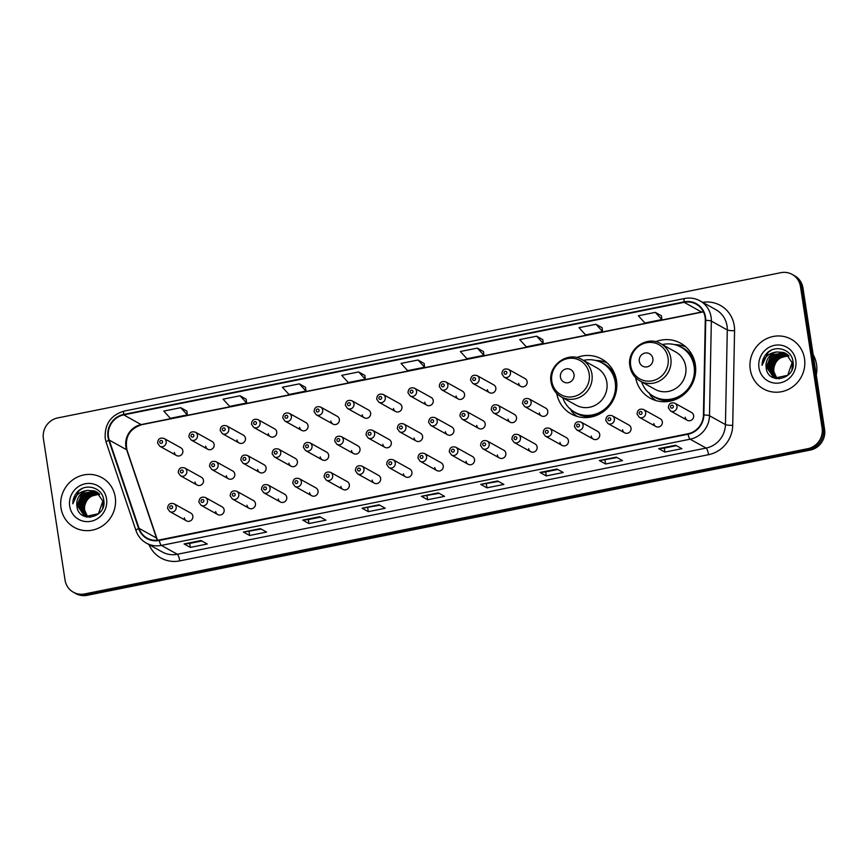 <?xml version="1.0" encoding="UTF-8"?>
<svg xmlns="http://www.w3.org/2000/svg" width="868" height="868" viewBox="0 0 868 868"><rect width="100%" height="100%" fill="white"/><g stroke="black" fill="none" stroke-linecap="round" stroke-linejoin="round"><path stroke-width="1.3" d="M635.604 377.623A31.411 29.957 -60.9 0 0 650.132 398.141A31.411 29.957 -60.9 0 0 682.476 395.624A31.411 29.957 -60.9 0 0 695.344 364.668A31.411 29.957 -60.9 0 0 680.664 343.24A31.411 29.957 -60.9 0 0 655.568 341.721M556.735 393.464A31.411 29.957 -60.9 0 0 571.263 413.982A31.411 29.957 -60.9 0 0 603.607 411.465A31.411 29.957 -60.9 0 0 616.475 380.51A31.411 29.957 -60.9 0 0 601.795 359.081A31.411 29.957 -60.9 0 0 576.699 357.562M215.665 511.523A4.448 4.242 -60.9 0 0 222.316 514.203A4.448 4.242 -60.9 0 0 222.067 506.793L205.401 497.527A4.448 4.242 119.1 0 1 205.662 504.937A4.448 4.242 119.1 0 1 201.083 505.295L217.749 514.561M246.968 505.241A4.448 4.242 -60.9 0 0 253.619 507.921A4.448 4.242 -60.9 0 0 253.369 500.5L236.704 491.234A4.448 4.242 119.1 0 1 236.953 498.655A4.448 4.242 119.1 0 1 232.374 499.002L249.04 508.268M278.27 498.948A4.448 4.242 -60.9 0 0 284.921 501.628A4.448 4.242 -60.9 0 0 284.661 494.217L267.995 484.952A4.448 4.242 119.1 0 1 268.255 492.362A4.448 4.242 119.1 0 1 263.677 492.72L280.342 501.986M309.561 492.666A4.448 4.242 -60.9 0 0 316.223 495.346A4.448 4.242 -60.9 0 0 315.963 487.935L299.297 478.669A4.448 4.242 119.1 0 1 299.558 486.08A4.448 4.242 119.1 0 1 294.979 486.438L311.645 495.704M340.864 486.384A4.448 4.242 -60.9 0 0 347.515 489.053A4.448 4.242 -60.9 0 0 347.265 481.642L330.599 472.376A4.448 4.242 119.1 0 1 330.849 479.787A4.448 4.242 119.1 0 1 326.281 480.145L342.936 489.411M372.166 480.091A4.448 4.242 -60.9 0 0 378.817 482.771A4.448 4.242 -60.9 0 0 378.556 475.36L361.902 466.094A4.448 4.242 119.1 0 1 362.151 473.505A4.448 4.242 119.1 0 1 357.573 473.863L374.238 483.129M403.457 473.809A4.448 4.242 -60.9 0 0 410.119 476.489A4.448 4.242 -60.9 0 0 409.859 469.067L393.193 459.801A4.448 4.242 119.1 0 1 393.454 467.223A4.448 4.242 119.1 0 1 388.875 467.57L405.54 476.836M434.759 467.516A4.448 4.242 -60.9 0 0 441.421 470.196A4.448 4.242 -60.9 0 0 441.161 462.785L424.495 453.519A4.448 4.242 119.1 0 1 424.756 460.93A4.448 4.242 119.1 0 1 420.177 461.288L436.843 470.554M466.062 461.233A4.448 4.242 -60.9 0 0 472.713 463.913A4.448 4.242 -60.9 0 0 472.463 456.503L455.798 447.226A4.448 4.242 119.1 0 1 456.047 454.648A4.448 4.242 119.1 0 1 451.469 455.006L468.134 464.271M497.364 454.951A4.448 4.242 -60.9 0 0 504.015 457.62A4.448 4.242 -60.9 0 0 503.755 450.21L487.089 440.944A4.448 4.242 119.1 0 1 487.349 448.355A4.448 4.242 119.1 0 1 482.771 448.713L499.436 457.978M528.655 448.658A4.448 4.242 -60.9 0 0 535.317 451.338A4.448 4.242 -60.9 0 0 535.057 443.928L518.391 434.662A4.448 4.242 119.1 0 1 518.652 442.072A4.448 4.242 119.1 0 1 514.073 442.43L530.739 451.696M559.958 442.376A4.448 4.242 -60.9 0 0 566.609 445.056A4.448 4.242 -60.9 0 0 566.359 437.635L549.694 428.369A4.448 4.242 119.1 0 1 549.954 435.79A4.448 4.242 119.1 0 1 545.375 436.137L562.041 445.403M591.26 436.083A4.448 4.242 -60.9 0 0 597.911 438.763A4.448 4.242 -60.9 0 0 597.651 431.353L580.996 422.087A4.448 4.242 119.1 0 1 581.245 429.497A4.448 4.242 119.1 0 1 576.667 429.855L593.332 439.121M622.562 429.801A4.448 4.242 -60.9 0 0 629.213 432.481A4.448 4.242 -60.9 0 0 628.953 425.07L612.287 415.794A4.448 4.242 119.1 0 1 612.548 423.215A4.448 4.242 119.1 0 1 607.969 423.573L624.635 432.839M653.854 423.519A4.448 4.242 -60.9 0 0 660.515 426.188A4.448 4.242 -60.9 0 0 660.255 418.777L643.589 409.512A4.448 4.242 119.1 0 1 643.85 416.922A4.448 4.242 119.1 0 1 639.271 417.28L655.937 426.546M685.156 417.226A4.448 4.242 -60.9 0 0 691.807 419.906A4.448 4.242 -60.9 0 0 691.557 412.495L674.892 403.229A4.448 4.242 119.1 0 1 675.141 410.64A4.448 4.242 119.1 0 1 670.573 410.998L687.228 420.264M184.363 517.816A4.448 4.242 -60.9 0 0 191.025 520.496A4.448 4.242 -60.9 0 0 190.765 513.075L174.099 503.809A4.448 4.242 119.1 0 1 174.359 511.219A4.448 4.242 119.1 0 1 169.781 511.577L186.446 520.843M226.32 475.718A4.448 4.242 -60.9 0 0 232.971 478.387A4.448 4.242 -60.9 0 0 232.711 470.977L216.056 461.711A4.448 4.242 119.1 0 1 216.306 469.121A4.448 4.242 119.1 0 1 211.727 469.479L228.392 478.745M257.622 469.425A4.448 4.242 -60.9 0 0 264.273 472.105A4.448 4.242 -60.9 0 0 264.013 464.695L247.347 455.429A4.448 4.242 119.1 0 1 247.608 462.839A4.448 4.242 119.1 0 1 243.029 463.197L259.695 472.463M288.914 463.143A4.448 4.242 -60.9 0 0 295.576 465.823A4.448 4.242 -60.9 0 0 295.315 458.402L278.65 449.136A4.448 4.242 119.1 0 1 278.91 456.557A4.448 4.242 119.1 0 1 274.331 456.904L290.997 466.17M320.216 456.85A4.448 4.242 -60.9 0 0 326.867 459.53A4.448 4.242 -60.9 0 0 326.618 452.119L309.952 442.854A4.448 4.242 119.1 0 1 310.201 450.264A4.448 4.242 119.1 0 1 305.634 450.622L322.288 459.888M351.518 450.568A4.448 4.242 -60.9 0 0 358.169 453.248A4.448 4.242 -60.9 0 0 357.909 445.826L341.243 436.561A4.448 4.242 119.1 0 1 341.504 443.982A4.448 4.242 119.1 0 1 336.925 444.329L353.591 453.606M382.81 444.286A4.448 4.242 -60.9 0 0 389.472 446.955A4.448 4.242 -60.9 0 0 389.211 439.544L372.546 430.278A4.448 4.242 119.1 0 1 372.806 437.689A4.448 4.242 119.1 0 1 368.227 438.047L384.893 447.313M414.112 437.993A4.448 4.242 -60.9 0 0 420.763 440.673A4.448 4.242 -60.9 0 0 420.513 433.262L403.848 423.996A4.448 4.242 119.1 0 1 404.108 431.407A4.448 4.242 119.1 0 1 399.53 431.765L416.195 441.031M445.414 431.711A4.448 4.242 -60.9 0 0 452.065 434.391A4.448 4.242 -60.9 0 0 451.805 426.969L435.15 417.703A4.448 4.242 119.1 0 1 435.4 425.125A4.448 4.242 119.1 0 1 430.821 425.472L447.487 434.738M476.716 425.418A4.448 4.242 -60.9 0 0 483.368 428.098A4.448 4.242 -60.9 0 0 483.107 420.687L466.441 411.421A4.448 4.242 119.1 0 1 466.702 418.832A4.448 4.242 119.1 0 1 462.123 419.19L478.789 428.456M508.008 419.135A4.448 4.242 -60.9 0 0 514.67 421.815A4.448 4.242 -60.9 0 0 514.409 414.394L497.744 405.128A4.448 4.242 119.1 0 1 498.004 412.55A4.448 4.242 119.1 0 1 493.425 412.897L510.091 422.173M539.31 412.853A4.448 4.242 -60.9 0 0 545.961 415.522A4.448 4.242 -60.9 0 0 545.712 408.112L529.046 398.846A4.448 4.242 119.1 0 1 529.296 406.257A4.448 4.242 119.1 0 1 524.728 406.615L541.382 415.88M195.018 482A4.448 4.242 -60.9 0 0 201.669 484.68A4.448 4.242 -60.9 0 0 201.419 477.27L184.754 467.993A4.448 4.242 119.1 0 1 185.003 475.414A4.448 4.242 119.1 0 1 180.436 475.762L197.101 485.038M362.162 414.752A4.448 4.242 -60.9 0 0 368.824 417.432A4.448 4.242 -60.9 0 0 368.564 410.021L351.898 400.756A4.448 4.242 119.1 0 1 352.158 408.166A4.448 4.242 119.1 0 1 347.58 408.524L345.399 405.367C345.692 401.179 347.862 399.638 351.898 400.756M393.464 408.47A4.448 4.242 -60.9 0 0 400.115 411.15A4.448 4.242 -60.9 0 0 399.866 403.728L383.2 394.463A4.448 4.242 119.1 0 1 383.45 401.884A4.448 4.242 119.1 0 1 378.882 402.231L376.701 399.085C376.994 394.886 379.164 393.345 383.2 394.463M236.964 439.902A4.448 4.242 -60.9 0 0 243.626 442.582A4.448 4.242 -60.9 0 0 243.365 435.161L226.7 425.895A4.448 4.242 119.1 0 1 226.96 433.316A4.448 4.242 119.1 0 1 222.382 433.664L220.201 430.517C220.494 426.318 222.664 424.777 226.7 425.895M424.767 402.177A4.448 4.242 -60.9 0 0 431.418 404.857A4.448 4.242 -60.9 0 0 431.157 397.446L414.492 388.18A4.448 4.242 119.1 0 1 414.752 395.591A4.448 4.242 119.1 0 1 410.173 395.949L407.993 392.792C408.296 388.604 410.466 387.063 414.492 388.18M205.673 446.185A4.448 4.242 -60.9 0 0 212.324 448.864A4.448 4.242 -60.9 0 0 212.063 441.454L195.398 432.188A4.448 4.242 119.1 0 1 195.658 439.599A4.448 4.242 119.1 0 1 191.079 439.957L188.898 436.799C189.202 432.611 191.361 431.07 195.398 432.188M330.871 421.045A4.448 4.242 -60.9 0 0 337.522 423.725A4.448 4.242 -60.9 0 0 337.261 416.304L320.596 407.038A4.448 4.242 119.1 0 1 320.856 414.448A4.448 4.242 119.1 0 1 316.277 414.806L314.097 411.66C314.4 407.461 316.56 405.92 320.596 407.038M268.266 433.609A4.448 4.242 -60.9 0 0 274.917 436.289A4.448 4.242 -60.9 0 0 274.668 428.879L258.002 419.613A4.448 4.242 119.1 0 1 258.263 427.023A4.448 4.242 119.1 0 1 253.684 427.381L251.503 424.224C251.796 420.036 253.966 418.495 258.002 419.613M299.569 427.327A4.448 4.242 -60.9 0 0 306.22 430.007A4.448 4.242 -60.9 0 0 305.959 422.597L289.304 413.331A4.448 4.242 119.1 0 1 289.554 420.741A4.448 4.242 119.1 0 1 284.975 421.099L282.794 417.942C283.098 413.743 285.268 412.213 289.304 413.331M456.058 395.895A4.448 4.242 -60.9 0 0 462.72 398.575A4.448 4.242 -60.9 0 0 462.46 391.164L445.794 381.898A4.448 4.242 119.1 0 1 446.054 389.309A4.448 4.242 119.1 0 1 441.476 389.667L439.295 386.51C439.599 382.311 441.758 380.77 445.794 381.898M487.36 389.613A4.448 4.242 -60.9 0 0 494.011 392.282A4.448 4.242 -60.9 0 0 493.762 384.871L477.096 375.605A4.448 4.242 119.1 0 1 477.357 383.016A4.448 4.242 119.1 0 1 472.778 383.374L470.597 380.227C470.89 376.028 473.06 374.488 477.096 375.605M518.663 383.32A4.448 4.242 -60.9 0 0 525.314 386A4.448 4.242 -60.9 0 0 525.064 378.589L508.398 369.323A4.448 4.242 119.1 0 1 508.648 376.734A4.448 4.242 119.1 0 1 504.069 377.092L501.888 373.934C502.192 369.746 504.362 368.206 508.398 369.323M174.37 452.478A4.448 4.242 -60.9 0 0 181.021 455.157A4.448 4.242 -60.9 0 0 180.772 447.736L164.106 438.47A4.448 4.242 119.1 0 1 164.356 445.881A4.448 4.242 119.1 0 1 159.788 446.239L157.596 443.092C157.9 438.893 160.07 437.353 164.106 438.47M73.357 592.215L75.852 593.604A17.783 16.959 -60.9 0 0 87.136 595.318L810.289 450.069A17.783 16.959 -60.9 0 0 824.6 429.41L802.954 287.916A17.783 16.959 -60.9 0 0 794.643 275.785L793.395 275.091A17.783 16.959 -60.9 0 1 801.707 287.232A17.783 16.959 -60.9 0 0 793.395 275.091L792.148 274.397A17.783 16.959 -60.9 0 0 780.864 272.682L57.711 417.931A17.783 16.959 -60.9 0 0 43.4 438.59L65.046 580.084A17.783 16.959 -60.9 0 0 73.357 592.215A17.783 16.959 -60.9 0 0 84.641 593.929L807.804 448.68A17.783 16.959 -60.9 0 0 822.105 428.022L800.459 286.538A17.783 16.959 -60.9 0 0 792.148 274.397M74.605 592.909A17.783 16.959 -60.9 0 0 85.889 594.623L809.041 449.374A17.783 16.959 -60.9 0 0 823.352 428.716L801.707 287.232L823.352 428.716A17.783 16.959 -60.9 0 1 809.041 449.374L85.889 594.623A17.783 16.959 -60.9 0 1 74.605 592.909M61.01 507.975A28.449 27.125 -60.9 0 0 74.301 527.386A28.449 27.125 -60.9 0 0 103.596 525.118A28.449 27.125 -60.9 0 0 115.238 497.082A28.449 27.125 -60.9 0 0 101.947 477.671A28.449 27.125 -60.9 0 0 72.652 479.939A28.449 27.125 -60.9 0 0 61.01 507.975A28.449 27.125 -60.9 0 0 74.301 527.386A28.449 27.125 -60.9 0 0 103.596 525.118A28.449 27.125 -60.9 0 0 115.238 497.082A28.449 27.125 -60.9 0 0 101.947 477.671A28.449 27.125 -60.9 0 0 72.652 479.939A28.449 27.125 -60.9 0 0 61.01 507.975M750.267 369.529A28.449 27.125 -60.9 0 0 763.558 388.951A28.449 27.125 -60.9 0 0 792.853 386.672A28.449 27.125 -60.9 0 0 804.506 358.636A28.449 27.125 -60.9 0 0 791.204 339.225A28.449 27.125 -60.9 0 0 761.92 341.504A28.449 27.125 -60.9 0 0 750.267 369.529A28.449 27.125 -60.9 0 0 763.558 388.951A28.449 27.125 -60.9 0 0 792.853 386.672A28.449 27.125 -60.9 0 0 804.506 358.636A28.449 27.125 -60.9 0 0 791.204 339.225A28.449 27.125 -60.9 0 0 761.92 341.504A28.449 27.125 -60.9 0 0 750.267 369.529M108.457 436.929A18.966 18.087 119.1 0 1 123.712 414.893L684.168 302.324A18.966 18.087 119.1 0 1 696.201 304.158A18.966 18.087 119.1 0 1 705.272 320.357L703.427 414.98A18.966 18.087 119.1 0 1 687.955 433.772L159.18 539.972A18.966 18.087 119.1 0 1 147.148 538.138A18.966 18.087 119.1 0 1 139.054 528.341L109.216 440.076A18.966 18.087 119.1 0 1 108.457 436.929M108.001 437.016A19.432 18.543 -60.9 0 0 108.782 440.239L138.62 528.514A19.432 18.543 -60.9 0 0 159.256 540.438L688.02 434.228A19.432 18.543 -60.9 0 0 703.883 414.98L705.727 320.346A19.432 18.543 -60.9 0 0 684.092 301.869L123.647 414.437A19.432 18.543 -60.9 0 0 108.001 437.016M661.47 315.833L655.297 312.361L638.349 315.768L644.924 322.983L661.872 319.576L661.459 315.789M542.826 339.659L536.652 336.187L519.704 339.594L526.279 346.809L543.227 343.413L542.815 339.616M483.498 351.583L477.324 348.101L460.376 351.507L466.951 358.734L483.91 355.327L483.498 351.529M186.891 411.15L180.718 407.678L163.77 411.085L170.345 418.3L187.293 414.893L186.891 411.106M246.219 399.237L240.045 395.765L223.087 399.171L229.673 406.387L246.62 402.98L246.208 399.193M305.536 387.323L299.362 383.851L282.415 387.247L288.99 394.473L305.937 391.067L305.525 387.28M364.853 375.41L358.679 371.927L341.732 375.334L348.318 382.56L365.265 379.153L364.853 375.367M424.181 363.497L418.007 360.014L401.059 363.421L407.635 370.647L424.582 367.24L424.17 363.442M556.985 469.046L563.213 472.517L546.265 475.924L540.026 472.452L556.985 469.046M616.302 457.132L622.53 460.604L605.582 464L599.354 460.539L616.302 457.132M675.619 445.219L681.857 448.68L664.899 452.087L658.671 448.626L675.619 445.219M379.012 504.796L385.24 508.257L368.292 511.664L362.064 508.203L379.012 504.796M319.695 516.71L325.923 520.171L308.975 523.578L302.748 520.116L319.695 516.71M260.367 528.623L266.606 532.084L249.648 535.491L243.42 532.03L260.367 528.623M201.05 540.536L207.278 544.008L190.331 547.404L184.103 543.943L201.05 540.536M497.657 480.97L503.885 484.431L486.937 487.838L480.709 484.366L497.657 480.97M438.34 492.883L444.568 496.344L427.62 499.751L421.392 496.29L438.34 492.883M595.969 324.274L579.021 327.681L585.596 334.896L602.544 331.489L602.142 327.703L595.969 324.274L602.544 331.489M427.62 499.751L427.013 495.758M439.132 493.328L421.598 496.333A4.741 1.107 -101.4 0 1 421.392 496.29M486.937 487.838L486.33 483.845M498.46 481.414L480.915 484.42A4.741 1.107 -101.4 0 1 480.709 484.366M190.331 547.404L189.723 543.422L184.309 543.997A4.741 1.107 -101.4 0 1 184.103 543.943M249.648 535.491L249.04 531.509M261.17 529.068L243.626 532.084A4.741 1.107 -101.4 0 1 243.42 532.03M308.975 523.578L308.368 519.596L302.954 520.16A4.741 1.107 -101.4 0 1 302.748 520.116M368.292 511.664L367.685 507.671M379.815 505.241L362.271 508.247A4.741 1.107 -101.4 0 1 362.064 508.203M664.899 452.087L664.291 448.105L658.877 448.68A4.741 1.107 -101.4 0 1 658.671 448.626M605.582 464L604.974 460.018M617.105 457.577L599.56 460.593A4.741 1.107 -101.4 0 1 599.354 460.539M546.265 475.924L545.646 471.932L540.232 472.507A4.741 1.107 -101.4 0 1 540.026 472.452M418.007 360.014L424.582 367.24M358.679 371.927L365.265 379.153M299.362 383.851L305.937 391.067M240.045 395.765L246.62 402.98M180.718 407.678L187.293 414.893M477.324 348.101L483.91 355.327M536.652 336.187L543.227 343.413M655.297 312.361L661.872 319.576M320.487 517.154L308.335 519.596M201.853 540.981L189.691 543.422M557.777 469.49L545.625 471.932M676.422 445.664L664.27 448.105M87.505 516.872L84.305 510.069C83.99 502.095 87.711 496.973 95.48 494.717A13.4 12.781 -60.9 0 0 84.695 510.286L87.733 516.916M86.605 516.655L82.753 509.201L87.668 496.811L99.234 493.957M86.822 516.72L83.144 509.418L88.059 497.028L99.386 494.12M85.737 516.373L81.191 508.344L86.116 495.943L98.561 493.328M85.954 516.449L81.581 508.561L86.507 496.16L98.724 493.48M86.974 517.111L85.672 516.493M84.912 516.026L79.639 507.476L84.554 495.075L97.856 492.753M86.778 517.078L86.062 516.71M85.118 516.124L80.03 507.693L84.945 495.292L98.03 492.894M87.69 490.387A13.4 12.781 -60.9 0 0 76.905 505.957C78.326 524.272 107.198 517.914 103.748 500.196C102.717 487.49 85.498 482.554 77.187 492.145C74.279 495.519 72.814 499.404 72.814 503.798C74.54 495.78 79.498 491.31 87.69 490.387L94.471 490.919L96.359 491.776L102.847 501.042L98.442 513.737L85.932 516.438L84.12 515.625L78.077 506.608L83.002 494.207L96.033 491.787L97.118 492.243M103.227 501.259L102.684 508.051M90.163 517.328L84.511 515.842M84.315 515.733L78.467 506.825L83.393 494.424L97.314 492.362M76.905 505.957L81.831 493.556L94.862 491.136L96.554 491.885M69.7 506.228A19.324 18.423 -60.9 0 0 90.988 521.277A19.324 18.423 -60.9 0 0 106.547 498.829A19.324 18.423 -60.9 0 0 85.248 483.769A19.324 18.423 -60.9 0 0 69.7 506.228M95.48 494.717L99.657 494.413M72.814 503.798L79.01 490.68L82.341 488.489M573.998 374.423A7.107 6.781 -60.9 0 0 566.164 368.889A7.107 6.781 -60.9 0 0 560.435 377.146A7.107 6.781 -60.9 0 0 568.269 382.69A7.107 6.781 -60.9 0 0 573.998 374.423M561.227 396.871L576.157 405.172A21.331 20.344 -60.9 0 0 598.128 403.468A21.331 20.344 -60.9 0 0 606.862 382.441A21.331 20.344 -60.9 0 0 596.891 367.88L581.972 359.58C567.824 350.737 547.643 365.471 551.05 382.072C552.2 388.636 555.585 393.562 561.227 396.871A21.331 20.344 -60.9 0 0 583.198 395.168A21.331 20.344 -60.9 0 0 591.933 374.141A21.331 20.344 -60.9 0 0 581.972 359.58M562.724 397.696A28.145 26.843 -60.9 0 0 574.714 412.17A28.145 26.843 -60.9 0 0 603.705 409.924A28.145 26.843 -60.9 0 0 615.228 382.18A28.145 26.843 -60.9 0 0 602.077 362.965A28.145 26.843 -60.9 0 0 583.459 360.415M574.714 412.17L575.343 412.517A28.145 26.843 -60.9 0 0 604.323 410.271A28.145 26.843 -60.9 0 0 615.857 382.528A28.145 26.843 -60.9 0 0 602.696 363.312L602.077 362.965M577.198 416.456A30.814 29.393 119.1 0 1 571.741 411.519L570.124 408.557M595.665 360.459L595.904 360.459A30.814 29.393 119.1 0 1 607.025 362.813M652.866 358.582A7.107 6.781 -60.9 0 0 645.033 353.048A7.107 6.781 -60.9 0 0 639.304 361.305A7.107 6.781 -60.9 0 0 647.137 366.849A7.107 6.781 -60.9 0 0 652.866 358.582M640.096 381.03L655.025 389.331A21.331 20.344 -60.9 0 0 676.997 387.627A21.331 20.344 -60.9 0 0 685.731 366.6A21.331 20.344 -60.9 0 0 675.771 352.039L660.841 343.739C646.703 334.896 626.512 349.63 629.918 366.231C631.069 372.795 634.454 377.721 640.096 381.03A21.331 20.344 -60.9 0 0 662.067 379.327A21.331 20.344 -60.9 0 0 670.812 358.3A21.331 20.344 -60.9 0 0 660.841 343.739M641.593 381.855A28.145 26.843 -60.9 0 0 653.582 396.329A28.145 26.843 -60.9 0 0 682.573 394.083A28.145 26.843 -60.9 0 0 694.107 366.339A28.145 26.843 -60.9 0 0 680.946 347.124A28.145 26.843 -60.9 0 0 662.327 344.574M653.582 396.329L654.212 396.676A28.145 26.843 -60.9 0 0 683.192 394.43A28.145 26.843 -60.9 0 0 694.725 366.687A28.145 26.843 -60.9 0 0 681.564 347.471L680.946 347.124M656.067 400.615A30.814 29.393 119.1 0 1 650.609 395.678L648.993 392.716M674.534 344.618L674.783 344.618A30.814 29.393 119.1 0 1 685.894 346.972M816.267 374.987A29.631 28.264 -60.9 0 0 816.538 364.473A29.631 28.264 -60.9 0 0 813.164 354.697M776.762 378.437L773.572 371.634C773.247 363.659 776.968 358.538 784.737 356.281A13.4 12.781 -60.9 0 0 773.952 371.851L776.99 378.481M775.862 378.22L772.01 370.766L776.936 358.365L788.491 355.511M776.09 378.274L772.401 370.983L777.327 358.582L788.654 355.685M775.005 377.938L770.458 369.898L775.374 357.497L787.818 354.882M775.211 378.014L770.838 370.115L775.764 357.714L787.992 355.034M776.231 378.676L774.94 378.057M774.169 377.591L768.896 369.03L773.822 356.639L787.113 354.318M776.035 378.632L775.319 378.274M774.375 377.678L769.287 369.247L774.213 356.856L787.298 354.448M776.958 351.952A13.4 12.781 -60.9 0 0 766.173 367.522C767.583 385.837 796.455 379.479 793.016 361.75C791.974 349.055 774.755 344.119 766.444 353.71C763.536 357.074 762.082 360.958 762.082 365.352C763.797 357.345 768.755 352.875 776.958 351.952L783.739 352.484L785.616 353.341L792.104 362.607L787.699 375.291L775.189 378.003L773.377 377.189L767.334 368.173L772.26 355.771L785.29 353.352L786.386 353.797M792.495 362.824L791.952 369.616M779.421 378.882L773.768 377.406M773.572 377.298L767.724 368.39L772.65 355.988L786.571 353.927M766.173 367.522L771.088 355.12L784.119 352.701L785.811 353.45M758.968 367.782A19.324 18.423 -60.9 0 0 780.256 382.842A19.324 18.423 -60.9 0 0 795.804 360.383A19.324 18.423 -60.9 0 0 774.516 345.334A19.324 18.423 -60.9 0 0 758.968 367.782M784.737 356.281L788.914 355.967M762.082 365.352L768.278 352.245L771.598 350.054M87.136 595.318L84.641 593.929M802.954 287.916L800.459 286.538M824.6 429.41L822.105 428.022M810.289 450.069L807.804 448.68M123.712 414.893L141.158 424.593A18.966 18.087 -60.9 0 0 125.893 446.629A18.966 18.087 -60.9 0 0 126.663 449.776L156.49 538.041A18.966 18.087 -60.9 0 0 157.401 540.243M702.679 302.346A29.631 28.264 119.1 0 1 734.23 325.619A29.631 28.264 119.1 0 1 734.567 330.708L732.722 425.342A29.631 28.264 119.1 0 1 708.538 454.691L179.763 560.891A29.631 28.264 119.1 0 1 149.025 544.616M705.727 320.346A5.924 0.868 1.1 0 1 711.348 321.084L727.286 329.959A23.707 22.611 -60.9 0 0 727.026 325.891A23.707 22.611 -60.9 0 0 715.948 309.713L699.999 300.849A23.707 22.611 119.1 0 1 711.348 321.084L709.492 415.718A23.707 22.611 119.1 0 1 690.147 439.197L161.383 545.408A5.924 1.378 -101.4 0 1 159.256 540.438M684.092 301.869A5.924 1.378 -101.4 0 1 684.668 298.494L124.222 411.063C110.735 415.154 104.399 424.268 105.223 438.427L106.178 442.376A5.924 1.345 -18.7 0 1 108.782 440.239M688.02 434.228A5.924 1.378 78.6 0 0 690.147 439.197L706.096 448.072A23.707 22.611 -60.9 0 0 725.442 424.593L727.286 329.959A5.924 0.868 -178.9 0 0 734.567 330.708M703.883 414.98A5.924 0.868 1.1 0 1 709.492 415.718L725.442 424.593A5.924 0.868 -178.9 0 0 732.722 425.342M106.178 442.376L136.016 530.652A5.924 1.345 -18.7 0 1 138.62 528.514M179.763 560.891A5.924 1.378 -101.4 0 0 177.332 554.272L161.383 545.408A23.707 22.611 119.1 0 1 146.345 543.118L162.283 551.983A23.707 22.611 -60.9 0 0 177.332 554.272L706.096 448.072A5.924 1.378 -101.4 0 1 708.538 454.691M124.222 411.063A5.924 1.378 78.6 0 0 123.647 414.437M703.384 311.764A18.966 18.087 -60.9 0 0 701.604 312.024L141.158 424.593A10.666 2.485 -101.4 0 0 141.679 424.702C129.419 428.911 124.536 437.396 127.021 450.166A10.666 2.42 161.3 0 0 126.663 449.776L109.216 440.076M684.168 302.324L701.604 312.024A10.666 2.485 -101.4 0 0 702.125 312.133L141.679 424.702M139.054 528.341L156.49 538.041A10.666 2.42 161.3 0 1 156.858 538.431L157.575 540.221M438.459 492.948L421.598 496.333M379.132 504.861L362.271 508.247M319.815 516.775L302.954 520.16M260.498 528.688L243.626 532.084M201.17 540.612L184.309 543.997M497.776 481.035L480.915 484.42M557.104 469.121L540.232 472.507M616.421 457.208L599.56 460.593M675.749 445.284L658.877 448.68M589.177 373.858A19.595 18.695 -60.9 0 0 567.585 358.592A19.595 18.695 -60.9 0 0 551.809 381.367A19.595 18.695 -60.9 0 0 573.412 396.633A19.595 18.695 -60.9 0 0 589.177 373.858M616.052 378.329A28.416 27.103 -60.9 0 0 599.886 361.88M572.641 410.879A28.416 27.103 -60.9 0 0 595.144 415.935M668.056 358.017A19.595 18.695 -60.9 0 0 646.454 342.751A19.595 18.695 -60.9 0 0 630.678 365.526A19.595 18.695 -60.9 0 0 652.28 380.792A19.595 18.695 -60.9 0 0 668.056 358.017M694.921 362.488A28.416 27.103 -60.9 0 0 678.754 346.039M651.51 395.038A28.416 27.103 -60.9 0 0 674.013 400.094M159.755 442.203A1.486 1.411 -60.9 0 0 161.383 443.364A1.486 1.411 -60.9 0 0 162.576 441.638A1.486 1.411 -60.9 0 0 160.949 440.488A1.486 1.411 -60.9 0 0 159.755 442.203M191.047 435.92A1.486 1.411 -60.9 0 0 192.685 437.071A1.486 1.411 -60.9 0 0 193.879 435.356A1.486 1.411 -60.9 0 0 192.24 434.195A1.486 1.411 -60.9 0 0 191.047 435.92M222.349 429.638A1.486 1.411 -60.9 0 0 223.987 430.788A1.486 1.411 -60.9 0 0 225.17 429.063A1.486 1.411 -60.9 0 0 223.543 427.913A1.486 1.411 -60.9 0 0 222.349 429.638M253.651 423.345A1.486 1.411 -60.9 0 0 255.279 424.506A1.486 1.411 -60.9 0 0 256.472 422.781A1.486 1.411 -60.9 0 0 254.845 421.62A1.486 1.411 -60.9 0 0 253.651 423.345M284.954 417.063A1.486 1.411 -60.9 0 0 286.581 418.213A1.486 1.411 -60.9 0 0 287.775 416.488A1.486 1.411 -60.9 0 0 286.136 415.338A1.486 1.411 -60.9 0 0 284.954 417.063M316.245 410.77A1.486 1.411 -60.9 0 0 317.883 411.931A1.486 1.411 -60.9 0 0 319.077 410.206A1.486 1.411 -60.9 0 0 317.438 409.056A1.486 1.411 -60.9 0 0 316.245 410.77M347.547 404.488A1.486 1.411 -60.9 0 0 349.175 405.638A1.486 1.411 -60.9 0 0 350.368 403.924A1.486 1.411 -60.9 0 0 348.741 402.763A1.486 1.411 -60.9 0 0 347.547 404.488M378.849 398.206A1.486 1.411 -60.9 0 0 380.477 399.356A1.486 1.411 -60.9 0 0 381.67 397.631A1.486 1.411 -60.9 0 0 380.043 396.481A1.486 1.411 -60.9 0 0 378.849 398.206M410.141 391.913A1.486 1.411 -60.9 0 0 411.779 393.074A1.486 1.411 -60.9 0 0 412.973 391.349A1.486 1.411 -60.9 0 0 411.334 390.188A1.486 1.411 -60.9 0 0 410.141 391.913M441.443 385.631A1.486 1.411 -60.9 0 0 443.081 386.781A1.486 1.411 -60.9 0 0 444.264 385.056A1.486 1.411 -60.9 0 0 442.637 383.906A1.486 1.411 -60.9 0 0 441.443 385.631M472.745 379.338A1.486 1.411 -60.9 0 0 474.373 380.499A1.486 1.411 -60.9 0 0 475.566 378.774A1.486 1.411 -60.9 0 0 473.939 377.623A1.486 1.411 -60.9 0 0 472.745 379.338M504.048 373.056A1.486 1.411 -60.9 0 0 505.675 374.206A1.486 1.411 -60.9 0 0 506.869 372.491A1.486 1.411 -60.9 0 0 505.23 371.33A1.486 1.411 -60.9 0 0 504.048 373.056M183.224 471.161A1.486 1.411 -60.9 0 0 181.596 470.011A1.486 1.411 -60.9 0 0 180.403 471.736A1.486 1.411 -60.9 0 0 182.03 472.886A1.486 1.411 -60.9 0 0 183.224 471.161M214.526 464.879A1.486 1.411 -60.9 0 0 212.888 463.729A1.486 1.411 -60.9 0 0 211.694 465.443A1.486 1.411 -60.9 0 0 213.333 466.604A1.486 1.411 -60.9 0 0 214.526 464.879M245.828 458.597A1.486 1.411 -60.9 0 0 244.19 457.436A1.486 1.411 -60.9 0 0 242.997 459.161A1.486 1.411 -60.9 0 0 244.635 460.311A1.486 1.411 -60.9 0 0 245.828 458.597M277.12 452.304A1.486 1.411 -60.9 0 0 275.492 451.154A1.486 1.411 -60.9 0 0 274.299 452.868A1.486 1.411 -60.9 0 0 275.926 454.029A1.486 1.411 -60.9 0 0 277.12 452.304M308.422 446.022A1.486 1.411 -60.9 0 0 306.795 444.861A1.486 1.411 -60.9 0 0 305.601 446.586A1.486 1.411 -60.9 0 0 307.229 447.736A1.486 1.411 -60.9 0 0 308.422 446.022M339.724 439.729A1.486 1.411 -60.9 0 0 338.086 438.579A1.486 1.411 -60.9 0 0 336.892 440.304A1.486 1.411 -60.9 0 0 338.531 441.454A1.486 1.411 -60.9 0 0 339.724 439.729M371.016 433.447A1.486 1.411 -60.9 0 0 369.388 432.297A1.486 1.411 -60.9 0 0 368.195 434.011A1.486 1.411 -60.9 0 0 369.833 435.172A1.486 1.411 -60.9 0 0 371.016 433.447M402.318 427.164A1.486 1.411 -60.9 0 0 400.69 426.004A1.486 1.411 -60.9 0 0 399.497 427.729A1.486 1.411 -60.9 0 0 401.124 428.879A1.486 1.411 -60.9 0 0 402.318 427.164M433.62 420.871A1.486 1.411 -60.9 0 0 431.982 419.721A1.486 1.411 -60.9 0 0 430.799 421.436A1.486 1.411 -60.9 0 0 432.427 422.597A1.486 1.411 -60.9 0 0 433.62 420.871M464.922 414.589A1.486 1.411 -60.9 0 0 463.284 413.428A1.486 1.411 -60.9 0 0 462.091 415.154A1.486 1.411 -60.9 0 0 463.729 416.304A1.486 1.411 -60.9 0 0 464.922 414.589M496.214 408.296A1.486 1.411 -60.9 0 0 494.586 407.146A1.486 1.411 -60.9 0 0 493.393 408.871A1.486 1.411 -60.9 0 0 495.02 410.021A1.486 1.411 -60.9 0 0 496.214 408.296M527.516 402.014A1.486 1.411 -60.9 0 0 525.889 400.864A1.486 1.411 -60.9 0 0 524.695 402.578A1.486 1.411 -60.9 0 0 526.323 403.739A1.486 1.411 -60.9 0 0 527.516 402.014M172.58 506.977A1.486 1.411 -60.9 0 0 170.942 505.827A1.486 1.411 -60.9 0 0 169.748 507.541A1.486 1.411 -60.9 0 0 171.387 508.702A1.486 1.411 -60.9 0 0 172.58 506.977M203.871 500.695A1.486 1.411 -60.9 0 0 202.244 499.534A1.486 1.411 -60.9 0 0 201.05 501.259A1.486 1.411 -60.9 0 0 202.678 502.409A1.486 1.411 -60.9 0 0 203.871 500.695M235.174 494.402A1.486 1.411 -60.9 0 0 233.535 493.252A1.486 1.411 -60.9 0 0 232.353 494.977A1.486 1.411 -60.9 0 0 233.98 496.127A1.486 1.411 -60.9 0 0 235.174 494.402M266.476 488.12A1.486 1.411 -60.9 0 0 264.838 486.959A1.486 1.411 -60.9 0 0 263.644 488.684A1.486 1.411 -60.9 0 0 265.282 489.845A1.486 1.411 -60.9 0 0 266.476 488.12M297.767 481.827A1.486 1.411 -60.9 0 0 296.14 480.677A1.486 1.411 -60.9 0 0 294.946 482.402A1.486 1.411 -60.9 0 0 296.574 483.552A1.486 1.411 -60.9 0 0 297.767 481.827M329.07 475.545A1.486 1.411 -60.9 0 0 327.442 474.395A1.486 1.411 -60.9 0 0 326.249 476.109A1.486 1.411 -60.9 0 0 327.876 477.27A1.486 1.411 -60.9 0 0 329.07 475.545M360.372 469.262A1.486 1.411 -60.9 0 0 358.734 468.102A1.486 1.411 -60.9 0 0 357.54 469.827A1.486 1.411 -60.9 0 0 359.178 470.977A1.486 1.411 -60.9 0 0 360.372 469.262M391.674 462.969A1.486 1.411 -60.9 0 0 390.036 461.819A1.486 1.411 -60.9 0 0 388.842 463.545A1.486 1.411 -60.9 0 0 390.481 464.695A1.486 1.411 -60.9 0 0 391.674 462.969M422.966 456.687A1.486 1.411 -60.9 0 0 421.338 455.526A1.486 1.411 -60.9 0 0 420.145 457.252A1.486 1.411 -60.9 0 0 421.772 458.412A1.486 1.411 -60.9 0 0 422.966 456.687M454.268 450.394A1.486 1.411 -60.9 0 0 452.64 449.244A1.486 1.411 -60.9 0 0 451.447 450.969A1.486 1.411 -60.9 0 0 453.074 452.119A1.486 1.411 -60.9 0 0 454.268 450.394M485.57 444.112A1.486 1.411 -60.9 0 0 483.932 442.962A1.486 1.411 -60.9 0 0 482.738 444.676A1.486 1.411 -60.9 0 0 484.377 445.837A1.486 1.411 -60.9 0 0 485.57 444.112M516.861 437.83A1.486 1.411 -60.9 0 0 515.234 436.669A1.486 1.411 -60.9 0 0 514.04 438.394A1.486 1.411 -60.9 0 0 515.679 439.544A1.486 1.411 -60.9 0 0 516.861 437.83M548.164 431.537A1.486 1.411 -60.9 0 0 546.536 430.387A1.486 1.411 -60.9 0 0 545.343 432.112A1.486 1.411 -60.9 0 0 546.97 433.262A1.486 1.411 -60.9 0 0 548.164 431.537M579.466 425.255A1.486 1.411 -60.9 0 0 577.828 424.094A1.486 1.411 -60.9 0 0 576.645 425.819A1.486 1.411 -60.9 0 0 578.272 426.98A1.486 1.411 -60.9 0 0 579.466 425.255M610.768 418.962A1.486 1.411 -60.9 0 0 609.13 417.812A1.486 1.411 -60.9 0 0 607.936 419.537A1.486 1.411 -60.9 0 0 609.575 420.687A1.486 1.411 -60.9 0 0 610.768 418.962M642.06 412.68A1.486 1.411 -60.9 0 0 640.432 411.53A1.486 1.411 -60.9 0 0 639.239 413.244A1.486 1.411 -60.9 0 0 640.866 414.405A1.486 1.411 -60.9 0 0 642.06 412.68M673.362 406.398A1.486 1.411 -60.9 0 0 671.734 405.237A1.486 1.411 -60.9 0 0 670.541 406.962A1.486 1.411 -60.9 0 0 672.168 408.112A1.486 1.411 -60.9 0 0 673.362 406.398M136.016 530.652C137.936 536.12 141.376 540.276 146.345 543.118M699.999 300.849C695.203 298.245 690.093 297.464 684.668 298.494M127.021 450.166L156.858 538.431M703.46 311.916L702.125 312.133M176.443 455.505L159.788 446.239M207.745 449.223L191.079 439.957M239.047 442.93L222.382 433.664M270.349 436.647L253.684 427.381M301.641 430.365L284.975 421.099M332.943 424.072L316.277 414.806M364.245 417.79L347.58 408.524M395.537 411.497L378.882 402.231M426.839 405.215L410.173 395.949M458.141 398.933L441.476 389.667M489.444 392.64L472.778 383.374M520.735 386.358L504.069 377.092M184.754 467.993C180.718 466.875 178.548 468.416 178.255 472.615L180.436 475.762M216.056 461.711C212.02 460.593 209.85 462.134 209.546 466.322L211.727 469.479M247.347 455.429C243.311 454.311 241.152 455.841 240.848 460.04L243.029 463.197M278.65 449.136C274.613 448.018 272.443 449.559 272.151 453.758L274.331 456.904M309.952 442.854C305.916 441.736 303.746 443.277 303.442 447.465L305.634 450.622M341.243 436.561C337.207 435.443 335.048 436.984 334.744 441.183L336.925 444.329M372.546 430.278C368.509 429.161 366.339 430.702 366.046 434.89L368.227 438.047M403.848 423.996C399.812 422.879 397.642 424.409 397.349 428.608L399.53 431.765M435.15 417.703C431.114 416.586 428.944 418.126 428.64 422.325L430.821 425.472M466.441 411.421C462.405 410.304 460.246 411.844 459.942 416.032L462.123 419.19M497.744 405.128C493.708 404.011 491.538 405.551 491.245 409.75L493.425 412.897M529.046 398.846C525.01 397.728 522.84 399.269 522.547 403.457L524.728 406.615M174.099 503.809C170.063 502.691 167.904 504.232 167.6 508.431L169.781 511.577M205.401 497.527C201.365 496.409 199.195 497.95 198.902 502.138L201.083 505.295M236.704 491.234C232.667 490.116 230.497 491.657 230.194 495.856L232.374 499.002M267.995 484.952C263.959 483.834 261.8 485.375 261.496 489.563L263.677 492.72M299.297 478.669C295.261 477.541 293.091 479.082 292.798 483.281L294.979 486.438M330.599 472.376C326.563 471.259 324.393 472.8 324.1 476.999L326.281 480.145M361.902 466.094C357.866 464.977 355.696 466.517 355.392 470.706L357.573 473.863M393.193 459.801C389.157 458.684 386.998 460.224 386.694 464.423L388.875 467.57M424.495 453.519C420.459 452.402 418.289 453.942 417.996 458.13L420.177 461.288M455.798 447.226C451.761 446.109 449.591 447.649 449.288 451.848L451.469 455.006M487.089 440.944C483.053 439.826 480.894 441.367 480.59 445.566L482.771 448.713M518.391 434.662C514.355 433.544 512.185 435.085 511.892 439.273L514.073 442.43M549.694 428.369C545.657 427.251 543.487 428.792 543.194 432.991L545.375 436.137M580.996 422.087C576.96 420.969 574.79 422.51 574.486 426.698L576.667 429.855M612.287 415.794C608.251 414.676 606.092 416.217 605.788 420.416L607.969 423.573M643.589 409.512C639.553 408.394 637.383 409.935 637.09 414.134L639.271 417.28M674.892 403.229C670.855 402.112 668.685 403.642 668.393 407.841L670.573 410.998"/></g></svg>
